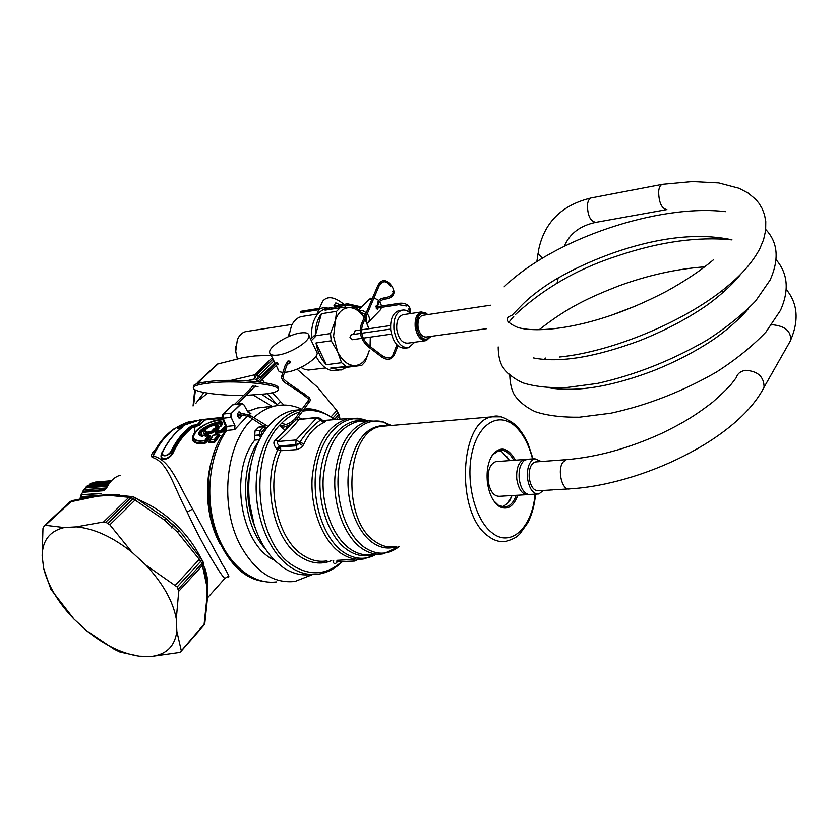 <?xml version="1.0" encoding="UTF-8"?>
<svg xmlns="http://www.w3.org/2000/svg" width="838" height="838" viewBox="0 0 838 838"><rect width="100%" height="100%" fill="white"/><g stroke="black" fill="none" stroke-linecap="round" stroke-linejoin="round"><path stroke-width="1.26" d="M430.826 336.405L426.228 340.637C420.603 340.836 416.926 336.206 415.187 326.747C414.695 318.67 416.685 313.737 421.179 311.966L425.903 313.014L427.694 314.596M430.732 336.415L430.512 336.782C424.227 342.47 419.503 339.086 416.35 326.621C416.318 315.402 419.691 311.076 426.448 313.663L427.61 314.617M420.152 335.839L422.373 338.049C425.327 339.924 427.883 339.411 430.03 336.509C427.893 339.411 425.337 339.924 422.383 338.049C419.356 335.703 417.481 331.89 416.758 326.6L418.539 316.24C420.886 312.836 423.682 312.333 426.919 314.721C423.672 312.344 420.886 312.846 418.539 316.251L417.617 318.147M425.295 340.762L407.876 343.151C402.209 343.36 398.511 338.772 396.772 329.397C396.29 321.394 398.312 316.502 402.837 314.732L403.748 314.596M414.716 342.208L408.609 347.718C401.14 347.99 396.259 341.935 393.965 329.554C393.326 318.985 395.986 312.522 401.957 310.186C404.943 309.536 407.823 310.657 410.589 313.559M423.18 315.277L422.499 315.381C419.105 316.722 417.596 320.441 417.973 326.537C419.283 333.681 422.059 337.18 426.301 337.023L486.763 328.653M407.362 347.885L405.362 348.147C397.882 348.419 393.001 342.386 390.707 330.025C390.068 319.467 392.739 313.024 398.72 310.678L399.915 310.5M361.848 338.343L352.002 339.746L349.98 337.358L351.279 334.76M591.785 197.81L662.156 184.381C660.197 185.135 659.014 187.565 658.605 191.682C658.898 202.691 661.664 208.662 666.901 209.594M788.097 344.921L790.632 340.207C791.103 331.23 785.154 326.087 772.772 324.777L772.772 324.777M772.762 324.777L771.599 324.966M552.724 489.895L538.478 490.754C533.764 490.869 530.684 486.606 529.228 477.953C528.715 469.144 530.705 463.802 535.199 461.958L536.393 461.864M543.338 490.46L538.803 494.001C533.041 494.148 529.27 488.921 527.49 478.32C526.861 467.52 529.302 460.994 534.791 458.721L541.264 461.508M537.305 494.085L528.474 494.493C523.624 492.943 520.534 487.737 519.193 478.875C518.523 469.909 520.314 463.686 524.578 460.209L528.013 459.234M528.569 494.514L528.108 494.63C522.315 494.776 518.533 489.581 516.753 479.032C516.135 468.285 518.596 461.79 524.127 459.528L526.075 459.475M526.61 494.713L499.616 496.306C493.739 496.463 489.916 491.34 488.145 480.939C487.548 470.328 490.062 463.906 495.677 461.665L497.164 461.549M509.462 460.628L506.896 456.291M509.986 500.234L511.934 495.583M498.401 450.582L502.067 451.923L509.63 460.617M512.091 495.572L507.901 503.219L502.36 507.053M490.691 457.946L492.922 454.573L499.27 450.341C504.843 449.451 509.661 452.771 513.746 460.303M516.218 495.331C513.788 502.035 510.29 505.932 505.702 507.032L498.715 505.618L493.676 500.757M515.349 460.188C508.561 448.152 501.25 445.952 493.435 453.588C488.313 460.408 486.281 469.856 487.339 481.934C488.983 493.949 493.027 502.172 499.458 506.592C507.44 510.447 513.558 506.665 517.832 495.237M323.018 421.284C325.312 421.294 325.919 421.524 324.84 421.975L323.74 422.624C315.025 426.762 308.457 433.864 304.026 443.91L302.832 445.753C302.319 447.125 300.193 448.424 296.422 449.65L280.72 450.729L276.645 449.011C273.429 444.653 273.02 441.647 275.44 440.023L291.875 423.588M321.425 419.754L324.84 421.975M322.546 421.357L324.159 421.441L321.226 419.346L320.556 420.006L323.74 422.624M321.017 418.916L317.717 417.282L316.858 417.785L320.556 420.006C312.626 425.798 305.734 433.215 299.868 442.234L304.026 443.91M275.44 440.023L278.069 441.479L296.107 439.96L295.72 444.653L279.62 445.963C277.116 443.836 276.603 442.338 278.069 441.479C286.627 433.885 293.593 426.552 298.967 419.482L316.858 417.785L296.107 439.96L299.868 442.234L299.25 443.197L302.832 445.753M331.618 560.622C321.258 564.791 310.867 563.524 300.444 556.82C273.89 540.604 261.76 484.762 277.629 449.954L280.604 446.916L296.296 445.816L295.72 444.653L299.25 443.197L296.296 445.816L296.422 449.65M337.4 561.743L336.907 562.246C334.928 564.498 333.639 564.047 333.042 560.926L333.053 560.549M297.982 417.471L301.973 418.77M285.088 429.381L286.554 428.805L286.732 426.092M285.768 424.667L281.778 423.085C287.403 417.481 293.51 413.731 300.088 411.814M285.528 429.328C284.302 430.68 278.918 425.379 280.489 424.426L281.778 423.085M336.855 561.711L336.907 562.246M354.558 561.072L337.127 561.764L336.907 560.339M333.692 560.507L333.042 560.926M326.977 560.873C318.849 562.267 310.856 560.381 303.01 555.217C277.095 539.326 265.258 484.773 280.72 450.729L280.604 446.916L279.62 445.963L276.645 449.011M318.094 417.251L298.967 419.482L296.799 419.094M311.139 574.501C301.837 575.874 292.692 573.674 283.705 567.923L274.812 560.653C261.047 546.407 252.594 526.903 249.431 502.119C247.042 477.377 250.824 455.725 260.786 437.153C269.448 422.132 280.248 413.218 293.164 410.411L300.947 409.677M254.113 524.588L249.347 501.993C248.017 489.79 248.446 477.89 250.625 466.295M264.138 426.469L263.488 426.856L265.332 428.134L261.927 431.643L261.77 433.875L259.696 434.901L260.388 437.876M254.721 435.351L259.696 434.901L260.01 430.428L255.035 430.9L254.721 435.351L254.794 440.107L259.434 439.688M261.927 431.643L260.01 430.428L263.488 426.856L258.659 427.202L255.035 430.9M259.853 426.731L258.659 427.202M254.794 440.107C228.753 472.538 240.705 545.454 274.194 560.025M312.532 574.554L295.049 581.436C273.785 583.793 255.758 572.134 240.988 546.449C219.043 507.21 225.275 443.826 252.479 418.874M253.684 417.712C260.314 411.615 267.458 407.697 275.115 405.969C284.229 404.021 293.164 405.131 301.942 409.279M276.372 581.928C252.688 585.018 227.287 564.435 215.974 530.726C204.608 497.081 209.311 455.034 226.616 430.449L234.745 429.611L247.44 415.889M248.928 414.758L250.897 413.396L249.441 413.553M226.501 430.46L226.815 426.406L226.501 430.46L225.747 430.334L226.616 426.427L223.191 418.235L231.141 417.282C230.775 414.621 230.9 413.239 231.498 413.144L241.836 403.434L243.837 404.702L248.142 412.338L250.897 413.396M231.141 417.282L234.944 425.547L234.745 429.611M241.648 413.92L239.04 411.751C236.588 414.381 236.882 416.538 239.94 418.225L241.826 415.543M240.956 403.811L234.032 404.325M231.498 413.144L241.323 403.476L232.252 404.984M209.636 419.377L205.76 419.828M193.327 421.535L187.565 422.425M187.618 422.415L173.885 428.951C166.071 434.461 159.587 441.982 154.433 451.535L153.239 456.019C170.627 460.167 177.687 483.516 192.635 509.085L221.976 563.66C228.481 574.323 230.377 578.618 227.674 576.565M178.599 427.851C177.509 428.689 177.656 428.983 179.039 428.742L179.583 427.663L182.181 427.38M205.237 419.922L199.151 425.453L192.991 427.254C185.334 432.879 179.018 440.778 174.021 450.949C170.093 461.288 156.999 462.44 162.195 452.059L169.15 440.767M209.175 441.333L208.882 442.862L213.03 435.446L209.898 439.887M208.704 441.542L212.517 435.896M217.597 434.807L214.444 435.09M219.954 435.509L219.315 434.44L213.386 435.194L217.974 434.754L219.954 435.509L214.696 442.296L208.882 442.862M213.533 432.502L215.272 430.554L214.287 429.15L215.104 428.239L213.669 428.972L214.287 429.15L212.182 431.455L213.533 432.502L208.987 434.011L207.981 432.523L208.714 431.57L207.353 432.356L207.981 432.523L205.446 435.708L206.169 435.928M198.836 428.291L194.615 432.67C191.892 438.316 193.903 441.155 200.67 441.186L204.839 440.767L205.394 442.474L209.385 436.21L208.494 436.116L204.839 440.767L205.614 440.432L205.959 441.49L206.996 441.71L210.432 436.462L209.825 435.404L207.719 435.613L208.987 434.011L208.379 433.414M206.996 441.71L205.174 443.229L200.282 443.7C191.986 443.218 190.226 439.342 195.013 432.083L194.227 427.118M225.925 427.013L221.997 431.245L223.044 431.528L226.27 428.009M223.044 431.528L220.897 432.796L215.565 433.34L215.303 432.324L216.194 431.298M221.923 417.408L202.838 419.513M198.124 420.226L188.466 422.205C173.508 426.532 161.765 437.803 153.239 456.019L152.128 457.349C168.029 461.864 173.267 486.082 187.125 512.008L192.635 509.085M225.108 578.199L224.993 578.283C224.039 579.969 204.619 549.864 187.125 512.008M179.709 426.762L178.452 427.998L182.873 426.888M205.603 419.859L222.238 418.204M201.968 419.429L205.08 419.869L198.072 425.379L199.151 425.453M205.792 419.943L200.502 419.681L202.387 419.576L197.318 424.667L198.072 425.379L195.883 425.914L195.348 427.003M193.18 426.385L192.269 426.668L193.169 426.207L192.991 427.254L192.3 426.731C184.465 432.387 178.033 440.411 173.026 450.792L174.021 450.949M192.269 426.668L191.986 426.113C184.13 431.78 177.572 439.751 172.335 450.048L173.026 450.792C170.156 460.408 157.827 462.031 162.52 452.111M209.228 441.217L209.793 440.055L209.112 442.118L214.916 441.553L214.696 442.296M217.974 434.754L214.497 439.363L209.814 440.023L215.125 439.489L214.35 439.835L214.916 441.553L215.125 439.489L217.995 435.163L218.896 435.247L215.481 440.558L216.529 440.778M211.396 433.759L211.742 432.837L208.892 433.131L208.494 432.146L211.564 431.277L212.182 431.455L211.333 431.853L211.742 432.837L215.177 429.59L214.853 428.846L218.404 428.48L218.655 427.872L215.104 428.239M216.885 430.386L214.633 429.904M207.436 435.802L206.347 435.791L208.851 433.036M209.825 435.404L208.484 435.729M205.174 443.229L205.394 442.474L200.502 442.956L200.827 440.715L204.985 440.296L207.866 435.97L210.432 436.462M200.282 443.7L200.502 442.956C193.442 442.694 191.399 439.468 194.385 433.277M225.621 426.28L221.682 430.47L221.997 431.245L220.897 432.796M216.33 431.099L215.565 433.34M215.775 432.073L216.319 431.067M189.419 421.545L185.397 423.106M155.627 449.367C151.888 452.74 150.714 455.401 152.128 457.349M172.638 526.798L171.727 527.93M180.065 426.552L179.971 427.275L182.831 426.353L182.317 427.286M171.738 449.954C168.972 456.71 159.754 457.548 163.295 450.76L163.001 450.938C159.398 457.977 168.972 457.108 172.335 450.048L171.738 449.954C176.954 439.604 183.512 431.591 191.41 425.924L195.558 425.61L197.318 424.667L201.906 419.524M163.043 450.865L163.997 449.032C168.574 440.631 174.084 433.854 180.547 428.721M222.374 419.765L222.866 419.712C205.719 418.539 181.458 440.673 200.827 440.715M225.38 425.704L221.054 430.303L216.414 430.921L215.911 432.408L221.242 431.863L221.054 430.303L216.508 431.319L218.655 427.872M216.571 430.784L218.844 428.428M179.028 530.653L165.694 518.334M278.059 405.424L277.2 404.649L280.468 401.58L283.893 405.016M179.761 426.699L200.502 419.681L180.338 426.395M191.41 425.924L193.337 425.222L193.169 426.207L195.883 425.914L196.679 424.636M163.295 450.76C168.564 440.453 175.152 432.471 183.061 426.814L182.705 427.076M218.603 428.522L218.048 429.108M208.714 431.57L211.564 431.277L213.669 428.972M207.353 432.356L204.828 435.551L208.096 435.77M205.205 436.231L208.212 435.718L205.205 436.231L204.828 435.551M99.324 495.321L97.355 496.222L109.108 495.373L111.758 494.462M177.342 532.004L199.276 559.375L201.34 558.548L201.801 559.355L200.816 561.292L177.143 586.977L145.917 565.105L132.153 552.41L109.83 524.808L135.075 500.045L135.85 498.023L165.673 518.376L178.976 530.674L177.342 532.004L164.342 519.989L165.683 518.334L163.42 516.533M246.718 380.84L254.48 378.912L254.71 374.796L272.319 357.648M273.911 360.885L258.586 375.874L256.438 379.698L257.769 381.531M267.259 393.671L277.2 404.649L261.77 394.352M193.609 405.445L195.411 389.995M202.597 560.758L181.396 533.219M207.269 582.211L206.651 585.437L206.955 597.379L207.709 594.865M220.415 426.605C225.453 418.256 193.002 431.905 203.477 435.76L202.157 436.409C186.015 431.968 232.032 413.48 220.949 426.249L219.399 427.045L220.949 426.249M219.535 426.94L215.46 427.066C219.022 421.608 200.46 429.946 206.42 431.696L203.802 435.561M133.462 496.924L131.576 496.4L128.905 497.311L109.108 495.373M72.183 500.611L45.378 525.311L64.18 527.552L76.384 526.872L103.577 521.969L128.905 497.311L130.875 497.709L132.938 496.693L110.951 494.472L98.811 495.384L71.942 500.674L69.931 501.763M133.556 496.965L135.861 498.023L135.086 497.646L133.032 498.673L130.875 497.709L105.787 522.189L109.83 524.808M73.954 619.073C58.126 602.532 48.017 585.626 43.639 568.353L50.898 589.386L73.954 619.073L86.733 630.815L114.219 649.251L120.023 652.069L139.234 656.206L151.458 656.447L179.929 652.414L204.126 624.184L206.955 597.379M43.639 568.353L42.13 555.94L42.948 528.527L44.32 525.698L45.378 525.311M274.906 362.917L260.45 377.09L256.575 375.068L254.48 378.912L256.438 379.698L260.45 377.09L261.205 378.158M296.998 369.149L317.183 386.894L336.855 410.547L339.516 416.088L336.415 419.471M197.265 383.626L198.533 382.159L202.44 382.463M217.283 364.111L243.209 357.575L254.899 355.93L271.177 355.322M218.728 363.273L196.563 383.856M339.966 419.189L339.516 416.088M202.89 561.209L203.32 563.063L202.922 561.439L201.958 563.387L199.276 559.375L175.352 585.238M204.901 622.55L207.677 596.206L207.415 583.929L203.32 563.063L202.534 565.336L178.724 591.282L176.294 618.936L176.839 631.307L181.197 650.33M204.765 623.409L203.854 625.284L204.765 623.409M203.603 435.624L206.41 432.303M206.158 432.408L206.42 431.696M205.834 432.785L205.31 429.988L207.185 428.145M212.821 425.515L216.267 425.463L216.152 427.15L215.46 427.066M220.562 426.5L216.592 427.223M202.744 436.169L201.036 435.676L202.157 436.409M202.188 436.085L201.036 435.676C191.965 429.36 228.355 416.654 221.242 425.673L220.75 426.322M42.13 555.94C42.445 540.5 49.798 531.041 64.18 527.552M139.234 656.206C122.002 653.577 104.499 645.113 86.733 630.815M176.839 631.307C174.88 646.161 166.416 654.53 151.458 656.447M145.917 565.105C162.865 583.248 172.995 601.192 176.294 618.936M76.384 526.872C94.139 528.485 112.721 537.001 132.153 552.41M105.787 522.189L103.577 521.969M177.143 586.977L178.724 591.282M106.51 488.198C109.747 481.431 114.293 477.115 120.127 475.251M205.509 433.173L204.922 430.837M205.08 430.564L205.561 429.946M205.31 429.988C204.346 428.344 217.524 423.316 216.267 425.463L217.147 425.683L217.063 427.171M202.618 436.158L201.403 435.76C193.442 430.805 223.914 417.827 221.693 424.929M204.797 434.053C203.383 433.319 203.519 432.01 205.226 430.124M215.858 425.275C218.163 425.065 218.99 425.652 218.362 427.034M111.485 480.729L95.155 482.101L93.992 482.898M110.731 481.567L91.73 483.128M110.26 482.122L90.556 483.704L89.561 484.5L109.411 483.222M88.21 485.663L89.53 484.804M108.793 484.102L87.403 485.914M108.144 485.118L85.78 487.287L85.623 487.946L107.494 486.25M84.167 489.696L85.623 487.946M106.531 488.145L83.81 489.717L82.553 491.728M105.043 489.591L83.098 491.257L82.491 492.335L103.849 490.722M81.328 494.787L82.491 492.335M100.77 493.645L81.139 494.87M98.444 495.426L80.773 496.714L80.354 497.667L87.76 497.133M80.081 498.725L80.354 497.667M354.181 334.341L353.919 333.315L355.207 330.738M365.022 319.037L368.877 328.726M370.731 337.075L370.124 346.513M364.991 319.1L369.045 328.706M370.312 337.138L370.05 346.45M330.664 368.081L346.66 367.337L341.056 370.04L330.664 368.081L355.029 365.598C361.859 364.886 366.594 359.879 369.244 350.577L365.221 361.702L361.754 365.389L355.029 365.598C348.084 365.557 342.271 360.895 337.588 351.625L333.576 336.279L336.572 311.327L340.176 307.756L349.404 307.598C354.987 307.818 359.9 311.181 364.142 317.675M337.075 308.248L329.805 307.934L325.06 310.165L340.176 307.756M364.205 317.529L360.33 311.338L356.16 307.818L349.404 307.598C342.501 307.934 337.609 312.804 334.739 322.221L330.507 333.566L331.209 340.783L337.588 351.625L341.548 362.707L345.832 366.122M327.847 308.248L325.783 308.583C315.884 312.165 311.076 322.138 311.348 338.5M315.549 335.766L330.507 333.566M336.572 311.327L321.425 313.716C317.309 319.215 315.266 326.474 315.308 335.493M346.66 367.337L361.754 365.389M331.209 340.783L315.999 342.962C317.675 352.086 321.132 359.334 326.359 364.708L341.548 362.707M311.516 340.479L311.61 341.255M315.947 356.16C321.75 367.013 328.779 371.81 337.023 370.564L338.845 370.323M321.425 313.716L315.381 335.556M361.105 312.49L365.473 314.543M366.405 315.779L366.196 320.786M315.999 342.962L326.359 364.708M303.262 316.261L301.439 316.555C297.26 317.633 293.949 320.671 291.498 325.668L288.733 336.53M300.873 367.432L304.529 369.328L308.258 370.071L325.573 367.945M359.345 310.353L362.896 310.668L366.258 312.71M367.264 313.758C369.663 316.9 370.082 319.676 368.531 322.096L367.034 323.259M289.194 332.99L288.555 336.614M374.01 297.888L378.786 300.444M379.666 301.408L381.657 306.048M381.625 307.357L380.159 310.112M378.305 307.871L377.268 309.337L375.979 306.247L377.226 305.556M358.821 309.871L369.244 299.355L370.993 298.108L369.369 299.742L372.313 298.464M371.768 299.019L370.993 298.108M247.158 331.377L245.723 331.597C242.056 332.55 239.27 335.263 237.353 339.736L235.729 351.29L237.301 358.716L235.708 351.373L235.792 346.125M318.849 309.704L300.559 312.626L300.35 311.401M318.094 313.506L318.063 311.453C319.184 308.248 322.599 307.158 328.307 308.175M320.493 306.017L322.62 301.292C327.312 295.709 334.331 296.652 343.653 304.131L343.873 304.404M344.701 305.566L345.612 307.619M340.218 304.99L335.797 302.874L333.985 305.598L335.535 307.839M340.479 307.745L340.584 306.216M314.365 335.766L314.847 335.284L315.182 336.593M243.628 395.41C221.473 395.766 196.616 392.572 193.651 388.801C192.007 386.653 195.914 384.914 205.394 383.595L208.819 383.144C230.953 379.97 274.927 383.511 277.986 388.549C279.641 390.854 275.398 392.645 265.258 393.933L245.943 395.368M193.547 387.072C192.311 384.988 196.27 383.301 205.436 382.023L208.872 381.573C230.995 378.378 274.969 381.939 278.017 387.009L278.164 388.769M252.437 386.768L251.756 386.507L252.73 386.077L258.031 386.507L254.448 386.988M300.496 332.969C306.132 332.215 308.981 333.199 309.054 335.912C309.421 341.663 289.938 353.678 277.881 355.05C272.413 355.71 269.658 354.736 269.595 352.107C269.302 346.272 288.429 334.488 300.496 332.969M316.115 350.682L317.204 352.976C317.644 358.863 298.318 370.909 286.25 372.166L284.511 372.323M282.94 372.344C279.599 372.177 277.923 371.077 277.912 369.034L276.215 365.578M288.387 363.451L289.979 362.959L290.158 361.597L287.329 361.209L287.172 362.466M277.137 364.666L278.048 364.855L277.933 363.786L276.079 362.456L276.215 363.399M558.035 277.996L552.389 281.379M564.246 246.341C569.683 233.54 580.273 225.537 596.007 222.311C590.486 221.567 587.627 215.816 587.407 205.059C587.857 201.068 589.124 198.69 591.188 197.925C561.46 205.069 543.862 222.782 538.394 251.054L538.488 254.281L542.406 258.073M761.711 391.545L764.067 387.229C764.015 376.796 757.908 371.171 745.768 370.323C740.75 371.025 737.597 373.455 736.288 377.613L732.37 382.777C729.709 386.328 723.236 392.697 712.97 401.905C693.036 417.345 680.959 423.871 662.104 433.183C628.992 448.288 597.054 457.119 566.289 459.664L535.199 461.958M790.559 340.584L764.067 387.229C737.587 439.29 641.164 484.752 569.61 488.879C562.225 491.246 556.893 469.898 562.979 462.157L566.289 459.664M532.528 458.889C528.893 444.632 523.163 433.812 515.339 426.416C499.521 411.636 479.001 422.582 472.244 451.672C465.226 480.551 474.685 519.361 491.665 532.518C510.572 548.408 532.319 527.668 535.053 494.221M500.894 416.832L492.262 416.821C459.329 420.414 455.296 513.422 487.946 535.953C494.022 540.678 500.181 542.469 506.393 541.296C516.114 538.101 517.015 536.456 519.654 534.162L527.93 522.587C531.973 514.438 534.529 504.968 535.587 494.19M394.908 546.659C388.245 547.811 381.699 546.114 375.256 541.568C340.689 519.979 346.031 430.156 381.248 426.364L386.863 425.882M388.329 425.756C368.416 423.819 355.27 438.253 348.901 469.05C344.669 497.688 355.343 530.517 372.397 542.521C380.347 548.042 388.308 549.403 396.301 546.586M399.265 546.449L397.83 547.56C387.146 555.133 376.011 555.06 364.436 547.361C345.612 534.309 334.016 497.887 339.191 466.693C344.177 435.404 364.31 416.214 383.574 422.038L391.294 425.495M399.098 546.449L383.584 553.792C376.157 555.112 368.835 553.29 361.639 548.303C344.732 536.488 333.157 506.1 334.917 476.906C338.248 445.334 349.446 426.657 368.49 420.875L383.574 422.038L389.22 425.673M390.005 425.61L384.464 422.614M381.405 421.504L368.49 420.875L357.124 421.765L363.587 421.263M372.187 554.431C364.698 555.751 357.334 553.928 350.085 548.953C333.053 537.179 321.425 506.854 323.227 477.712C326.621 446.193 337.924 427.548 357.124 421.765L364.289 421.21M365.169 421.137C345.466 416.915 325.573 437.436 320.975 469.112C316.209 500.705 328.192 536.802 347.32 549.885C356.108 555.835 364.939 557.322 373.79 554.347M376.482 554.19C365.735 560.276 354.746 559.616 343.517 552.211C323.217 538.436 310.772 499.678 316.534 466.598C322.096 433.403 343.999 413.323 364.687 419.796L367.851 420.927M376.597 554.19L364.195 558.873C356.265 560.255 348.451 558.338 340.762 553.132C322.62 540.73 310.217 508.656 312.145 477.786C315.779 444.423 327.815 424.667 348.252 418.518L357.795 418.225L364.687 419.796L366.573 421.032M366.971 421.001L365.567 420.372M362.236 419.178L348.252 418.518L322.033 420.624M322.798 420.561L321.761 420.299M341.862 561.575C326.977 574.858 310.908 576.314 293.646 565.964C255.695 544.103 247.598 456.029 280.489 424.426M337.148 560.329L352.84 559.48M357.019 559.983L354.872 561.051L352.997 559.794L354.757 559.375M302.549 411.196C313.768 409.028 324.442 411.825 334.592 419.618M342.449 561.544C335.598 568.342 327.805 572.511 319.069 574.061C309.599 575.622 300.266 573.464 291.09 567.556C269.061 553.3 253.956 515.799 256.386 479.535C258.701 443.229 277.818 414.223 300.402 409.782L293.164 410.411M303.985 409.227L312.899 409.447M249.42 474.13C247.21 488.91 248.142 503.47 252.228 517.811M251.348 462.765C245.471 484.94 246.77 506.686 255.244 528.003M265.332 428.134L266.62 428.27M261.77 433.875L262.189 434.744M254.962 435.823L259.927 435.372L262.001 434.335M258.712 441.155C238.757 468.505 241.983 523.844 265.175 548.618M247.66 411.489L257.528 407.959L261.854 407.247M226.815 426.406L234.944 425.547M238.872 417.984L241.763 416.057M232.147 419.503L230.838 417.387L231.173 413.155L223.526 414.014L233.006 404.702L222.688 414.349M223.191 418.235L223.526 414.014L222.437 414.642L221.997 417.638L223.191 418.235M220.541 544.773C205.677 518.837 203.236 479.703 214.622 451.923M180.631 428.574L179.039 428.742M219.315 434.44L214.601 434.922M208.997 418.665L208.662 419.492M217.828 429.349L215.177 429.59M224.207 426.909L226.229 427.799M200.261 556.977C194.385 545.266 186.109 534.288 175.446 524.064C164.08 513.369 152.024 505.356 139.265 500.014M119.719 494.692L109.6 494.514M272.078 406.315L253.348 395.086M207.594 393.127L200.052 399.317M192.897 426.573L192.97 427.265M207.709 589.365C208.337 582.682 207.29 575.308 204.566 567.211M203.906 392.467L195.966 403.204M193.337 425.222L195.893 424.939M213.617 435.205L212.758 435.561M215.764 427.422L219.399 427.045M97.355 496.222L69.701 501.972L44.571 525.457M107.976 523.174L133.032 498.673L164.342 519.989M262.116 379.446L264.525 382.736M272.444 392.739L280.458 401.58M331.157 416.716L336.855 410.547M231.005 380.358L254.71 374.796L256.575 375.068L272.999 359.041M206.651 585.437L201.958 563.387L178.316 589.093M332.937 417.984L338.028 412.464M338.961 414.412L334.582 419.168M181.05 651.325L203.854 625.284L181.123 651.21M110.836 481.431L94.024 482.793M90.556 483.704L91.834 483.086M109.652 482.898L89.561 484.5M86.44 486.815L87.55 485.789M107.652 485.956L85.602 487.674M83.098 491.257L83.957 489.874M104.101 490.481L82.417 492.126M80.773 496.714L81.317 495.08M89.079 496.882L80.249 497.531M378.933 304.068L377.676 304.184C377.54 300.873 379.509 298.82 383.563 298.024L383.814 299.302C379.53 300.884 377.917 302.528 378.954 304.257L377.697 304.393M378.954 304.257L375.916 306.991M360.413 308.258L359.659 307.871L360.015 306.614L347.55 303.806L347.267 304.372L347.801 305.063L359.387 307.714L360.036 306.624M383.605 298.014L386.706 297.511C391.901 295.636 393.923 293.593 392.781 291.415M391.388 285.496L391.838 286.062C395.85 292.703 394.216 296.945 386.957 298.799L386.706 297.511M390.131 283.956L391.482 285.611L390.393 286.324L389.22 284.878M377.854 285.465C381.227 279.504 385.344 279.033 390.225 284.051L389.136 284.773C385.7 280.405 382.338 280.814 379.069 285.988L377.812 285.559L361.346 324.254M379.027 286.072L362.582 324.777L361.304 324.337C358.737 332.791 361.094 340.301 368.364 346.859L369.233 345.832C362.383 339.62 360.172 332.602 362.582 324.777M369.181 345.79L382.788 356.119M368.416 346.901L381.981 357.187L382.851 356.171C388.738 358.926 392.174 358.255 393.158 354.16L394.331 354.296L394.111 354.788M398.815 303.545L398.417 304.54L398.951 304.456M244.005 413.783L243.429 413.825L244.13 415.187M249.923 416.884L250.52 415.973M264.766 425.254L263.928 426.333L266.966 427.82M282.458 425.578L281.924 425.652L282.616 427.024M296.065 419.859L295.385 418.487L294.966 419.021M295.123 418.612L308.017 400.941L309.327 401.894M309.693 397.956L308.667 397.673L308.143 400.774M308.321 398.794L303.073 394.593L303.031 393.179L304.016 393.41M298.16 389.324L297.301 390.655L302.717 394.321M287.025 383.521L287.539 382.484M286.638 383.773C283.139 381.583 281.463 379.164 281.589 376.524L282.228 375.812L283.024 376.974M281.736 376.073L285.182 365.399L285.8 364.698L286.586 365.85M286.753 363.168L287.235 362.655L287.937 363.901M205.394 383.595L205.436 382.023M208.819 383.144L208.872 381.573M430.512 336.782L430.208 337.505M426.448 313.663L425.903 313.014M421.179 311.966L402.837 314.732M401.957 310.186L398.72 310.678M490.45 305.231L422.499 315.381M557.061 283.055L558.181 277.912M536.886 261.425L538.111 252.992M390.613 329.062L361.754 333.241M360.413 333.43L351.112 334.781M391.451 334.132L363.231 338.143M596.007 222.311L666.378 209.678M662.638 184.297L692.398 181.553L718.658 182.904L739.011 188.257L748.156 193.054L755.803 199.444L758.998 203.33L762.13 208.536L764.497 214.675L765.775 221.525L765.649 230.429L763.565 239.752L759.678 248.991C753.111 261.184 743.316 272.8 730.307 283.831C687.589 321.122 611.363 352.054 559.271 357.03M731.962 239.815C698.525 232.713 659.087 237.049 613.646 252.793C588.884 261.634 567.221 271.962 548.639 283.757C537.546 291.184 528.883 298.035 522.671 304.309L512.123 315.14L509.986 316.094C504.979 319.288 507.598 323.091 517.842 327.501C535.953 332.665 570.364 328.486 604.502 317.508C624.216 311.296 644.862 302.57 666.451 291.32C685.212 280.96 700.914 270.423 713.547 259.696M504.12 286.858C553.897 238.411 659.705 203.613 725.415 211.658M765.743 229.507C777.905 242.245 779.382 259.047 770.195 279.923L755.53 301.125C742.227 314.837 725.959 327.899 706.717 340.301C671.29 360.686 634.827 375.068 597.316 383.448L565.441 387.701C548.377 388.036 534.225 386.433 522.975 382.893C513.956 378.766 507.105 373.36 502.423 366.656C499.647 361.649 498.233 355.061 498.181 346.901M508.76 322.389L513.82 316.272M740.981 273.858C733.669 283.485 718.69 297.081 705.114 306.488C685.788 319.613 663.853 331.052 639.342 340.794C594.551 357.334 559.271 363.043 533.513 357.941M515.349 314.617C544.061 288.031 578.409 268.359 618.381 255.6C660.061 241.679 697.907 236.442 731.909 239.878M776.061 259.665C787.898 273.377 789.386 290.262 780.513 310.322L765.953 332.016C752.534 346.115 736.015 359.481 716.375 372.114C682.247 391.639 647.093 405.33 610.892 413.197L579.32 417.209C561.439 417.397 546.669 415.543 535.011 411.615C526.002 407.299 519.12 401.748 514.364 394.949C511.547 389.859 510.017 383.322 509.776 375.33M748.502 308.52C740.247 318.691 724.105 332.424 712.447 340.176C694.859 351.834 675.219 362.006 653.504 370.689C616.244 384.799 580.095 392.875 548.691 387.774M544.187 359.607L545.59 358.046M539.159 329.732C567.368 307.42 589.177 297.49 618.58 285.968C647.805 275.273 676.559 268.893 704.831 266.819M786.17 289.299C797.682 303.251 799.18 320.221 790.632 340.207M611.478 315.214L635.948 305.88M720.649 291.666L723.99 291.813M568.405 488.942L553.928 489.821M534.791 458.721L526.557 459.339M524.127 459.528L495.677 461.665M505.702 507.032L503.198 507.168M492.922 454.573L493.435 453.588M498.715 505.618L499.458 506.592M533.041 458.857L528.055 443.847C524.536 435.98 520.241 429.58 515.181 424.656C505.125 417.167 497.489 414.559 492.262 416.821L387.669 425.809M303.964 409.248C312.197 407.582 322.452 410.955 334.729 419.356L335.001 419.587M264.075 426.427L259.487 426.762M275.115 405.969L257.528 407.959L247.587 411.353M262.619 581.258C213.564 574.26 189.912 476.214 225.632 430.491M222.164 418.026L225.935 427.045M205.729 419.828L211.176 419.21M207.615 597.756L224.993 578.283L226.993 577.162M161.881 515.318L174 525.552L183.208 535.189M163.997 449.032C169.108 439.615 175.383 432.24 182.831 426.909M209.877 439.898L212.705 435.645M194.615 432.67C200.523 425.484 209.94 421.158 222.856 419.681M216.487 430.847L218.529 428.595M196.333 383.94L196.846 383.291M193.065 405.959L194.751 389.639M203.55 435.666L206.096 432.481M221.242 425.673L220.677 426.374M217.314 364.069L197.538 382.547M216.162 425.411L217.147 425.683M110.742 481.546L91.803 483.065M108.846 484.029L87.466 485.715M106.615 487.967L83.81 489.717M101.115 493.32L81.108 494.808L80.291 497.259M85.916 487.15L87.435 485.726M90.169 483.851L91.782 483.076M390.529 325.553L361.513 329.805M360.162 330.004L355.04 330.759M325.783 308.583L329.805 307.934M365.997 320.985L366.573 320.399M301.439 316.555L317.686 313.978M368.531 322.096L380.735 309.526M245.723 331.597L292.137 324.411M347.55 303.806L334.132 305.964M319.467 308.332L300.318 311.411M386.915 298.799L383.814 299.302M347.76 305.074L334.865 307.137M397.956 345.864L394.436 354.579C391.671 359.743 387.544 360.623 382.034 357.229M396.929 344.868L393.2 354.076M398.731 304.686L406.671 306.017M377.948 306.624L398.49 303.398C404.188 302.612 408.001 304.184 409.918 308.133L410.505 313.475M408.829 308.845L409.311 312.333M376.21 308.206L398.699 304.686M377.718 304.582L376.094 305.985M361.367 307.295L360.288 306.771M318.67 310.081L320.189 306.698M277.965 363.86L259.508 382.013M255.443 386.014L237.217 403.947M237.311 414.401L243.649 413.7L250.531 415.658L268.076 426.458M280.521 425.683L282.144 425.515C287.623 424.447 291.907 422.195 295.007 418.77M297.26 390.623L286.68 383.804M285.297 364.98L286.837 362.802M286.9 362.739L288.921 360.728M310.636 339.212L314.449 335.43M276.99 362.644L257.517 381.772M253.17 386.035L234.63 404.251M237.489 416.025L243.827 415.323M243.91 415.313L249.63 417.02M249.682 417.052L263.886 426.301M281.296 427.265L282.312 427.16M282.396 427.16C286.449 427.15 291.132 424.625 296.453 419.576L309.442 401.727C310.5 400.826 310.448 399.443 309.285 397.6L287.497 382.453C281.327 377.215 283.778 378.975 283.171 376.524L286.732 365.399L290.189 361.66M311.327 340.668L315.58 336.447M277.986 388.549L278.017 387.009M309.054 335.912L317.204 352.976M270.674 354.306L275.493 364.111"/></g></svg>
